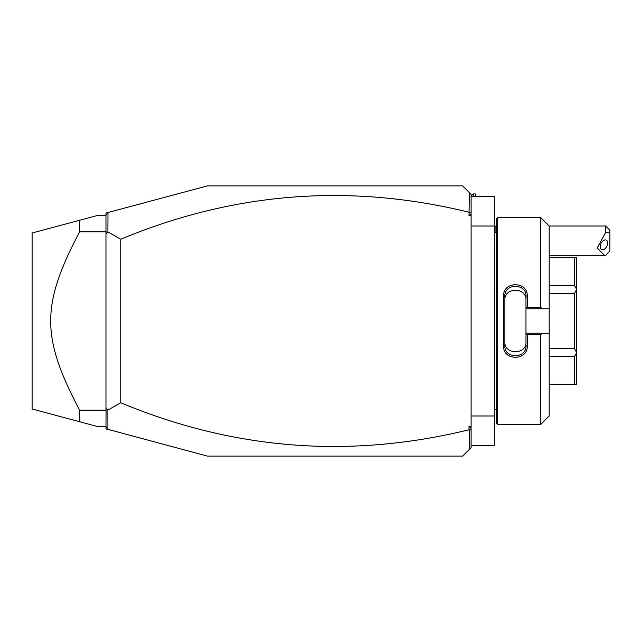 <?xml version="1.0" encoding="UTF-8"?>
<svg xmlns="http://www.w3.org/2000/svg" width="642" height="642" viewBox="0 0 642 642"><rect width="100%" height="100%" fill="white"/><g stroke="black" fill="none" stroke-linecap="round" stroke-linejoin="round"><path stroke-width="0.96" d="M468.997 215.479L471.108 214.003L471.108 215.479L468.997 215.479L469.366 192.624L462.665 185.923L207.278 185.923L108.008 212.518L107.896 231.914L120.744 239.233L120.744 402.767L107.896 410.086L107.896 429.337L105.97 426.529L97.528 426.529L79.608 421.73L79.608 410.174L105.97 410.174M471.108 215.479L471.108 447.634L462.665 456.077L207.278 456.077L107.896 429.337M471.108 214.003L471.108 194.365L469.366 192.624M471.108 428.832L468.997 429.755L468.997 426.521L471.108 427.997M468.997 426.521L471.108 426.521M468.997 429.755C350.099 458.918 234.017 449.922 120.744 402.767M468.997 212.245C350.099 183.082 234.017 192.078 120.744 239.233M469.366 211.972L471.108 213.168M105.97 231.425L105.97 215.174L107.896 212.662M105.97 215.174L105.97 213.064L108.008 212.518M108.008 429.482L105.97 428.936L105.97 426.826M469.366 430.028L469.366 449.376M105.97 410.415L105.97 408.304L107.896 410.086M105.97 426.529L106.082 410.519M105.97 410.992L105.97 410.575M107.896 231.914L105.97 233.696L105.97 231.585M105.97 233.696L105.97 408.304M105.97 231.826L79.608 231.826L79.608 220.27L32.1 232.998L32.1 409.002L79.608 421.73M105.97 215.471L97.528 215.471L79.608 220.27M79.608 231.826C41.056 305.07 41.056 336.93 79.608 410.174M105.97 231.008L106.082 231.481M471.108 196.476L494.324 196.476L494.324 226.024L471.108 226.024M471.108 445.524L494.324 445.524L494.324 415.976L471.108 415.976M494.324 226.024L494.324 415.976M494.324 231.513L494.404 409.644L496.435 409.644M497.694 424.418L497.694 217.582L496.435 218.85L496.435 423.15L497.694 424.418L540.757 424.418L540.757 334.675L527.251 334.675L527.251 346.142C527.901 360.973 502.951 360.948 503.609 346.142L503.609 295.858L504.877 296.163L504.877 345.837L503.609 346.142M540.757 424.418L549.199 415.976L549.199 333.238L542.177 333.238L540.757 334.675M542.177 333.238L525.983 333.238L527.251 334.675M525.983 333.407L525.983 341.913C526.665 355.018 504.187 355.01 504.877 341.913M525.983 333.238L525.983 308.593L527.251 307.325L540.757 307.325L542.177 308.762L549.199 308.762L549.199 226.024L540.757 217.582L540.757 307.325M527.251 346.142L525.983 345.837C526.665 358.902 504.187 358.902 504.877 345.837M503.609 295.858C502.951 281.052 527.909 281.027 527.251 295.858L527.251 307.325M527.251 295.858L525.983 296.163L525.983 308.593M525.983 308.762L542.177 308.762M549.199 333.238L549.199 308.762M549.199 356.551L574.526 356.551L576.636 352.731L576.636 384.317L549.199 384.149M549.199 293.402L574.526 293.402L576.636 289.414L576.636 352.731M576.636 352.586L574.526 348.598L549.199 348.598M574.526 293.402L574.526 348.598M576.636 289.414L574.526 285.449L549.199 285.449M549.199 257.851L574.526 257.851L574.526 285.449M574.526 257.851L576.636 257.683L576.636 289.269M574.526 356.551L574.526 384.149M525.983 300.087C526.657 286.982 504.195 286.982 504.877 300.087M504.877 296.163C504.155 283.146 526.665 283.058 525.983 296.163M494.324 227.629L495.929 226.024L495.929 232.356M605.679 226.024L609.9 230.245L609.9 232.902L605.679 232.404L605.679 226.024L549.199 226.024M609.9 232.902L609.9 250.805L605.679 255.524L604.62 255.572L597.237 247.94L605.679 232.404M600.198 246.705A5.28 3.234 116.6 0 0 601.57 249.553A5.28 3.234 116.6 0 0 605.526 248.165A5.28 3.234 116.6 0 0 607.661 242.973A5.28 3.234 116.6 0 0 606.289 240.116A5.28 3.234 116.6 0 0 602.332 241.512A5.28 3.234 116.6 0 0 600.198 246.705M471.108 196.051L473.218 193.94L473.218 196.476M473.218 193.94L475.329 193.94L475.329 196.476M494.404 232.356L496.435 232.356M497.694 217.582L540.757 217.582M549.199 257.683L576.636 257.683M549.199 384.317L576.636 384.317M494.404 409.644L494.324 410.487M495.929 226.024L496.435 226.024M549.199 255.572L604.531 255.572"/></g></svg>
